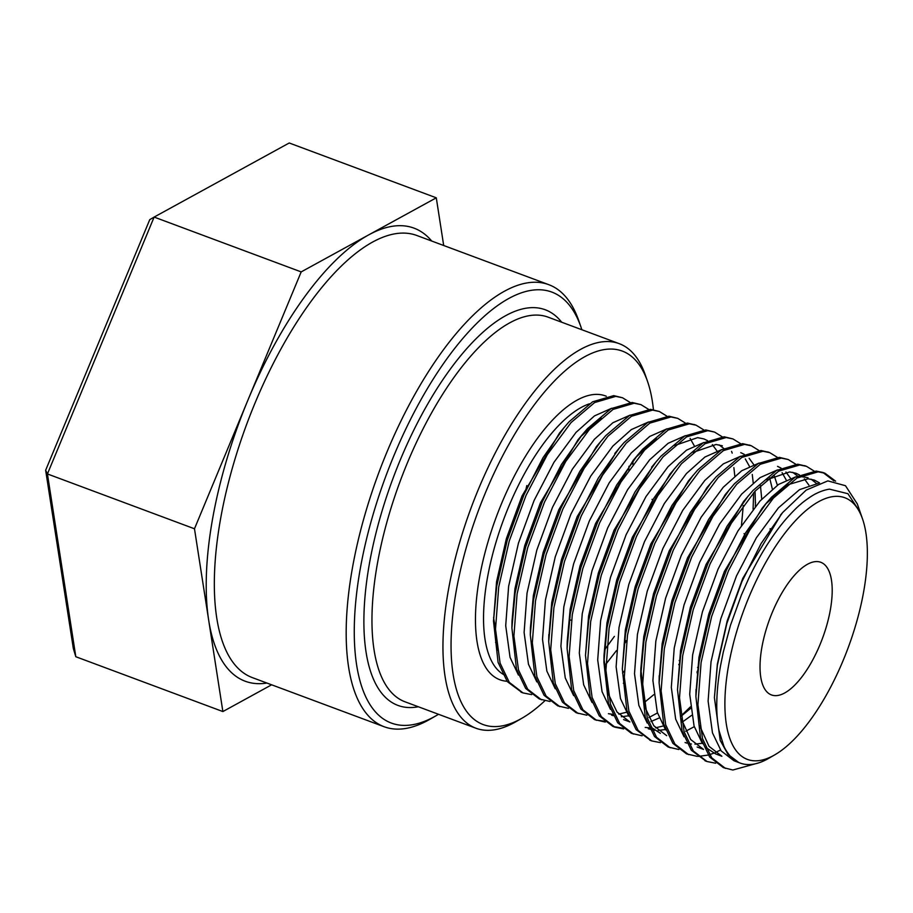 <?xml version="1.0" encoding="UTF-8"?>
<svg xmlns="http://www.w3.org/2000/svg" width="913" height="913" viewBox="0 0 913 913"><rect width="100%" height="100%" fill="white"/><g stroke="black" fill="none" stroke-linecap="round" stroke-linejoin="round"><path stroke-width="1.37" d="M830.351 609.827A70.758 28.098 -69.6 0 1 771.394 694.907A70.758 28.098 -69.6 0 1 761.876 647.385A70.758 28.098 -69.6 0 1 820.833 562.305A70.758 28.098 -69.6 0 1 830.351 609.827M857.341 503.999L845.484 485.716L827.851 480.889L806.179 490.11L782.635 512.535L761.065 543.589L741.881 581.661L726.862 623.431L717.39 665.212L714.411 697.566L720.22 740.432L727.969 754.355L738.674 762.435L732.317 758.201C730.286 756.82 725.242 749.824 723.769 745.898L719.022 730.617C717.241 721.338 716.5 711.467 716.831 700.99C717.082 690.137 718.417 677.56 720.619 665.337L723.279 652.144L730.491 625.245L741.413 595.025L748.523 578.899C752.015 571.23 759.787 556.553 764.626 548.873C769.317 540.953 777.853 528.832 782.27 523.571C785.899 518.869 795.622 508.256 800.416 504.467C803.6 501.442 812.764 494.972 816.439 493.431C820.741 491.274 825.078 489.847 829.472 489.14L847.926 493.705L860.297 512.501L857.341 503.999M581.866 329.741A229.973 91.3 110.4 0 0 580.999 327.139A229.973 91.3 110.4 0 0 468.837 331.636A229.973 91.3 110.4 0 0 360.281 568.651A229.973 91.3 110.4 0 0 436.152 715.689A229.973 91.3 110.4 0 0 438.514 714.286M436.152 715.689L430.171 719.136A235.862 93.651 -69.6 0 1 384.111 726.725A235.862 93.651 -69.6 0 1 352.361 568.331A235.862 93.651 -69.6 0 1 548.884 284.719A235.862 93.651 -69.6 0 1 578.739 320.623L580.999 327.139M653.423 409.675A199.308 79.134 110.4 0 0 647.545 381.451A199.308 79.134 110.4 0 0 550.334 385.343A199.308 79.134 110.4 0 0 456.26 590.757A199.308 79.134 110.4 0 0 522.008 718.189A199.308 79.134 110.4 0 0 544.821 700.796M522.008 718.189L516.028 721.635A205.197 81.474 -69.6 0 1 475.958 728.243A205.197 81.474 -69.6 0 1 448.329 590.437A205.197 81.474 -69.6 0 1 619.311 343.699A205.197 81.474 -69.6 0 1 645.286 374.923L647.545 381.451M863.687 591.544A139.632 55.442 110.4 0 0 862.557 519.018A139.632 55.442 110.4 0 0 794.458 521.757A139.632 55.442 110.4 0 0 728.54 665.668A139.632 55.442 110.4 0 0 774.612 754.937A139.632 55.442 110.4 0 0 863.687 591.544M526.801 485.556A117.937 46.825 -69.6 0 1 525.443 491.491M495.474 626.854A117.937 46.825 -69.6 0 1 493.602 617.713M632.88 464.386L633.006 460.814M630.118 402.45L622.54 397.771L613.741 395.626L592.617 401.8L569.027 421.84L559.589 432.91L522.019 495.964L506.361 538.681L496.546 581.809L493.499 621.057L498.087 662.359L507.297 681.612L521.985 692.51M611.767 408.237L594.534 415.86L576.023 432.397L553.963 462.309L534.094 500.472L518.436 543.189L508.621 586.306L505.711 625.656L510.059 657.394L518.436 675.038M601.108 418.04L580.234 437.144M648.515 409.309L640.937 404.63L632.138 402.485L611.014 408.67L587.424 428.699L577.997 439.769L540.416 502.823L524.758 545.54L514.955 588.668L512.033 620.806L511.896 627.916L516.484 669.218L525.694 688.47L539.378 699.016L550.071 701.492M630.175 415.095L612.931 422.719L594.431 439.256L572.371 469.168L552.491 507.331L536.833 550.048L527.029 593.165L524.108 632.515L528.467 664.253L536.833 681.897M666.924 416.168L659.334 411.489L650.547 409.344L629.422 415.529L605.833 435.558L596.394 446.628L558.813 509.682L543.167 552.399L533.352 595.527L530.43 627.665L530.305 634.775L534.892 676.088L544.091 695.329L557.775 705.875L568.479 708.351M648.572 421.954L631.34 429.578L612.828 446.115L590.768 476.027L570.887 514.19L555.241 556.907L545.426 600.035L542.516 639.374L546.864 671.112L555.23 688.756M617.028 450.862L577.221 516.541L561.563 559.258L551.749 602.386L548.804 637.993M694.222 445.704L690.08 438.366M666.969 428.813L649.736 436.437L631.225 452.985L609.165 482.886L589.296 521.049L573.638 563.766L563.823 606.894L560.913 646.233L565.261 677.971L573.638 695.615M656.31 438.617L635.437 457.721M695.124 424.853L687.341 423.061L666.216 429.247L642.626 449.276L633.2 460.357L595.618 523.411L579.96 566.128L570.157 609.245L567.235 641.383L567.099 648.492L571.686 689.806L580.896 709.059L594.58 719.604L605.273 722.069M685.378 435.672L668.133 443.296L649.622 459.844L627.562 489.745L607.693 527.908L592.035 570.625L582.232 613.753L579.31 653.092L583.669 684.841L592.035 702.474M716.876 450.805L712.323 444.585M707.438 440.614L703.957 438.936L697.635 437.635L674.718 445.487M653.834 464.58L614.015 530.27L598.369 572.987L588.554 616.104L585.495 655.351L590.083 696.665L599.293 715.918L612.977 726.463L622.803 728.209M723.815 448.488L719.102 444.882M703.775 442.531L686.542 450.155L668.031 466.703L645.97 496.604L626.09 534.767L610.443 577.484L600.628 620.612L597.707 659.951L602.066 691.7L610.432 709.333M741.47 525.386L743.285 505.551M722.354 445.795L716.043 444.494L693.115 452.346M740.523 443.604L732.945 438.925L724.146 436.779L703.021 442.965L679.432 463.005L669.994 474.075L632.424 537.129L616.766 579.846L606.951 622.963L604.029 655.1L603.904 662.21L608.492 703.524L617.702 722.776L631.385 733.322L642.079 735.798M755.485 506.236L755.062 491.16M749.413 466.292L745.282 458.942M722.172 449.39L704.939 457.014L686.428 473.562L664.367 503.462L644.498 541.626L628.84 584.343L619.025 627.471L616.115 666.81L620.463 698.559L628.84 716.191M761.739 499.149L760.449 485.568M753.682 464.523L749.128 458.303M744.232 454.332L740.763 452.654M750.326 445.441L742.543 443.638L721.418 449.824L697.829 469.864L688.391 480.934L650.821 543.988L635.163 586.705L625.359 629.822L622.301 669.069L626.889 710.382L636.099 729.635L650.798 740.534M772.364 489.106L769.648 477.921M740.58 456.249L723.336 463.872L704.825 480.421L682.764 510.321L662.895 548.485L647.237 591.202L637.434 634.33L634.512 673.668L638.86 705.418L647.237 723.05M777.397 485.248L774.144 475.502M768.723 452.3L760.951 450.497L739.827 456.683L716.237 476.723L706.799 487.793L669.218 550.847L653.571 593.564L643.756 636.681L640.835 668.818L645.194 707.769L653.845 725.789L666.684 735.673M786.219 480.01L782.087 472.66M758.977 463.108L741.733 470.731L723.233 487.28L701.173 517.18L681.292 555.344L665.645 598.061L655.831 641.188L652.909 680.527L657.269 712.277L665.634 729.909M790.475 478.241L785.922 472.021M781.037 468.061L777.556 466.372M795.725 464.192L788.147 459.501L779.348 457.356L758.224 463.542L734.634 483.582L725.196 494.652L687.615 557.706L671.968 600.423L662.153 643.551L659.197 679.146M797.414 475.924L792.701 472.318M777.374 469.967L760.141 477.59L741.63 494.138L719.57 524.039L699.7 562.203L684.042 604.92L674.228 648.047L671.317 687.386L675.666 719.136L684.042 736.78M808.884 485.1L804.33 478.88M799.434 474.92L795.965 473.231L789.642 471.941L766.715 479.781M805.528 466.018L797.745 464.215L776.621 470.4L753.031 490.441L743.593 501.511L706.023 564.565L690.365 607.282L680.562 650.41L677.503 689.646L682.091 730.959L691.301 750.212L706 761.111M816.405 483.388L811.098 479.177M808.039 477.739L799.948 476.403M795.771 476.826L778.538 484.449L760.027 500.997L737.966 530.898L718.097 569.061L702.439 611.778L692.636 654.906L689.714 694.245L694.063 725.995L702.439 743.639M819.532 482.909L814.362 480.09L808.039 478.8L788.353 484.598L766.361 503.36L762.001 508.37L724.42 571.424L708.762 614.141L698.959 657.269L696.003 692.864M818.607 483.262L799.514 489.653L778.435 507.856L756.375 537.768L736.494 575.92L720.848 618.637L711.033 661.765L708.111 701.104L712.471 732.854L721.122 750.874L733.961 760.746L740.203 763.074A145.532 57.781 -69.6 0 1 738.674 762.435M781.505 513.916L742.817 578.283L727.17 621L717.356 664.128L714.411 697.566M493.602 617.416L497.265 650.307M604.474 649.965L614.415 636.384M624.093 644.35L626.489 640.892M623.351 683.266L624.469 682.216M608.4 713.704L612.566 714.308M618.717 714.103L626.261 712.323M643.893 702.827L653.822 694.633M611.482 715.084L613.251 715.678M621.342 716.728L628.555 715.815M648.869 717.55L657.474 712.95M697.007 672.767L697.692 671.785M604.007 658.57L608.389 694.051L617.051 712.072L629.89 721.943L623.568 719.592M650.992 721.532L659.197 717.972M645.206 727.421L651.825 728.095M655.523 727.821L663.066 726.04M680.904 716.397L690.627 708.351M648.287 728.802L654.61 730.297M658.147 730.446L665.36 729.544M682.194 722.172L691.62 715.347M650.49 726.828L660.361 733.31M685.674 731.267L694.268 726.668M685.092 742.531L686.85 743.114M688.722 743.581L691.415 744.015M694.953 744.175L702.165 743.262M681.281 718.908L690.65 739.507L703.489 749.39L697.167 747.028M705.692 747.405L715.564 753.887L721.886 756.249L709.047 746.366L699.678 725.767M774.612 754.937L768.632 758.383A145.532 57.781 -69.6 0 1 740.203 763.074M443.695 245.506L436.288 197.813L301.187 271.903L194.48 528.775L222.875 711.558L271.64 684.807M222.875 711.558L75.813 656.732L73.348 648.572L45.65 470.252L149.755 219.645L154.126 217.077L47.43 473.95L75.813 656.732M194.48 528.775L47.43 473.95L45.65 470.252M301.187 271.903L154.126 217.077L289.227 142.987L436.288 197.813M564.143 427.444L543.018 457.687L524.039 494.606L507.24 540.268L496.683 586.374L493.499 621.057M582.551 434.303L561.415 464.546L542.448 501.465L525.637 547.127L515.08 593.233L511.896 627.916M605.89 664.185L616.48 650.592M600.948 441.162L579.812 471.405L560.844 508.324L544.034 553.986L533.477 600.092L530.305 634.775M622.563 673.075L624.298 671.044M685.321 423.027L677.743 418.348L668.944 416.202L647.819 422.388L624.23 442.417L619.345 448.021L598.22 478.264L579.241 515.183L562.442 560.856L551.874 606.951L548.702 641.634L553.289 682.947L562.499 702.2L576.183 712.745L586.876 715.21M637.753 454.891L616.617 485.123L597.65 522.042L580.839 567.715L570.283 613.81L567.099 648.492M595.596 719.958L605.547 721.338M734.805 476.004L733.869 467.616M722.126 436.745L714.537 432.066L705.749 429.92L684.624 436.106L661.035 456.146L656.15 461.75L635.014 491.981L616.047 528.901L599.236 574.574L588.68 620.669L585.495 655.351M753.077 509.203L753.636 492.758M753.214 482.863L752.266 474.475M674.547 468.609L653.411 498.84L634.444 535.76L617.645 581.433L607.077 627.528L603.904 662.21M680.858 716.1L690.456 706.81M770.104 529.278L770.184 528.673M692.956 475.468L671.82 505.699L652.852 542.619L636.041 588.292L625.485 634.387L622.301 669.069M711.353 482.326L690.217 512.558L671.249 549.478L654.438 595.15L643.882 641.257L640.698 675.928L645.286 717.241L654.495 736.494L668.179 747.039L678.873 749.516M729.749 489.185L708.614 519.417L689.646 556.337L672.835 602.009L662.279 648.116L659.106 682.787L663.694 724.1L672.904 743.353L686.576 753.898L697.281 756.375M748.158 496.044L727.022 526.276L708.054 563.195L691.244 608.868L680.687 654.975L677.503 689.646M833.957 480.9L822.933 472.478L816.154 471.074L795.029 477.259L771.428 497.3L766.555 502.903L745.419 533.135L726.451 570.054L709.641 615.727L699.084 661.834L695.9 696.516L700.488 737.818L709.698 757.071L723.381 767.616L732.854 770.013L758.988 762.789M622.54 397.771L615.75 396.368L594.637 402.553L571.036 422.593L547.378 454.56L526.059 495.348L509.249 541.021L498.692 587.127L495.508 629.183L500.096 663.112L509.306 682.365L522.989 692.91L531.674 694.633M640.937 404.63L634.158 403.226L613.034 409.412L589.444 429.452L565.775 461.419L544.456 502.218L527.646 547.88L517.089 593.986L513.905 636.041L518.504 669.971L527.703 689.224L541.386 699.769M624.252 643.049L625.839 640.641M659.334 411.489L652.555 410.097L631.431 416.271L607.841 436.311L584.183 468.278L562.853 509.077L546.054 554.739L535.497 600.845L532.313 642.9L536.901 676.83L546.111 696.083L559.795 706.628M677.743 418.348L670.952 416.956L649.828 423.13L626.238 443.17L602.58 475.137L581.261 515.936L564.451 561.598L553.894 607.704L550.71 649.759L555.298 683.689L564.508 702.942L578.191 713.487M703.718 429.886L696.14 425.207L689.361 423.815L668.236 429.989L644.646 450.029L620.977 481.996L599.658 522.795L582.848 568.457L572.291 614.563L569.107 656.618L573.695 690.548L582.905 709.8L596.588 720.346M678.724 664.721L679.455 663.625M732.203 453.133L731.553 451.376M714.537 432.066L707.758 430.674L686.633 436.859L663.043 456.888L639.385 488.854L618.055 529.654L601.256 575.316L590.688 621.422L587.504 663.477L592.103 697.406L601.313 716.659L614.997 727.205L623.682 728.928M697.121 671.58L697.852 670.484M755.325 506.43L755.53 502.344M732.945 438.925L726.155 437.532L705.03 443.718L681.44 463.747L657.782 495.713L636.464 536.513L619.653 582.174L609.097 628.281L605.912 670.336L610.5 704.277L619.71 723.518L633.394 734.063M758.92 450.463L751.342 445.784L744.563 444.391L723.438 450.577L699.849 470.606L676.179 502.572L654.861 543.372L638.05 589.045L627.493 635.14L624.309 677.195L628.897 711.136L638.107 730.389L651.791 740.934L660.476 742.657M777.328 457.333L769.739 452.643L762.96 451.25L741.835 457.436L718.246 477.476L694.588 509.431L673.258 550.231L656.458 595.904L645.89 641.999L642.706 684.065L647.306 717.995L656.515 737.248L670.199 747.793M788.147 459.501L781.357 458.109L760.232 464.295L736.643 484.335L712.985 516.29L691.666 557.09L674.855 602.763L664.299 648.858L661.115 690.924L665.703 724.854L674.912 744.106L688.596 754.652M698.411 756.398L708.248 755.051M709.527 754.686L713.84 753.168M715.244 752.586L720.117 750.212M814.122 471.051L806.544 466.36L799.765 464.968L778.641 471.154L755.04 491.194L731.381 523.149L710.063 563.949L693.252 609.622L682.696 655.717L679.512 697.783L684.099 731.712L693.309 750.965L706.993 761.51L715.678 763.234M835.578 481.151L824.941 473.231L818.162 471.827L797.038 478.013L773.448 498.053L749.79 530.019L728.46 570.808L711.649 616.48L701.093 662.576L697.909 704.642L702.508 738.571L711.718 757.824L725.39 768.369M266.927 683.05A241.762 95.991 -69.6 0 1 208.678 620.167A241.762 95.991 -69.6 0 1 212.581 518.846A241.762 95.991 -69.6 0 1 247.834 400.339A241.762 95.991 -69.6 0 1 368.738 234.858A241.762 95.991 -69.6 0 1 431.712 241.032M548.884 284.719L417.036 235.565A235.862 93.651 110.4 0 0 220.512 519.177A235.862 93.651 110.4 0 0 252.262 677.583L384.111 726.725M619.311 343.699L548.314 317.233A205.197 81.474 110.4 0 0 377.331 563.972A205.197 81.474 110.4 0 0 404.961 701.777L475.958 728.243M418.325 706.765A211.097 83.813 -69.6 0 1 369.411 563.641A211.097 83.813 -69.6 0 1 457.767 359.345A211.097 83.813 -69.6 0 1 561.678 322.209M589.364 403.831A145.532 57.781 110.4 0 0 487.348 578.374A145.532 57.781 110.4 0 0 504.821 675.198M507.012 681.246A151.421 60.121 -69.6 0 1 479.428 578.055A151.421 60.121 -69.6 0 1 606.278 396.242M698.228 667.631L697.578 667.392M679.831 660.772L679.181 660.521M571.447 620.361L569.427 619.607M862.557 519.018L860.297 512.501M496.284 642.695L495.565 642.421M628.966 466.246L628.749 470.138M520.981 692.157L522.989 692.91M694.131 424.454L696.14 425.207M612.977 726.463L614.997 727.205M749.333 445.042L751.342 445.784M649.782 740.181L651.791 740.934M767.73 451.901L769.739 452.643M804.536 465.619L806.544 466.36M704.984 760.757L706.993 761.51M822.933 472.478L824.941 473.231M619.345 448.021L614.791 453.487M548.702 641.634L548.839 634.524M656.15 461.75L651.597 467.216M640.698 675.928L640.835 668.818M659.106 682.787L659.232 675.677M766.555 502.903L762.001 508.37M695.9 696.516L696.037 689.406M782.635 512.535L780.398 515.229M744.905 534.002L744.038 533.671M652.909 499.696L652.042 499.377"/></g></svg>
